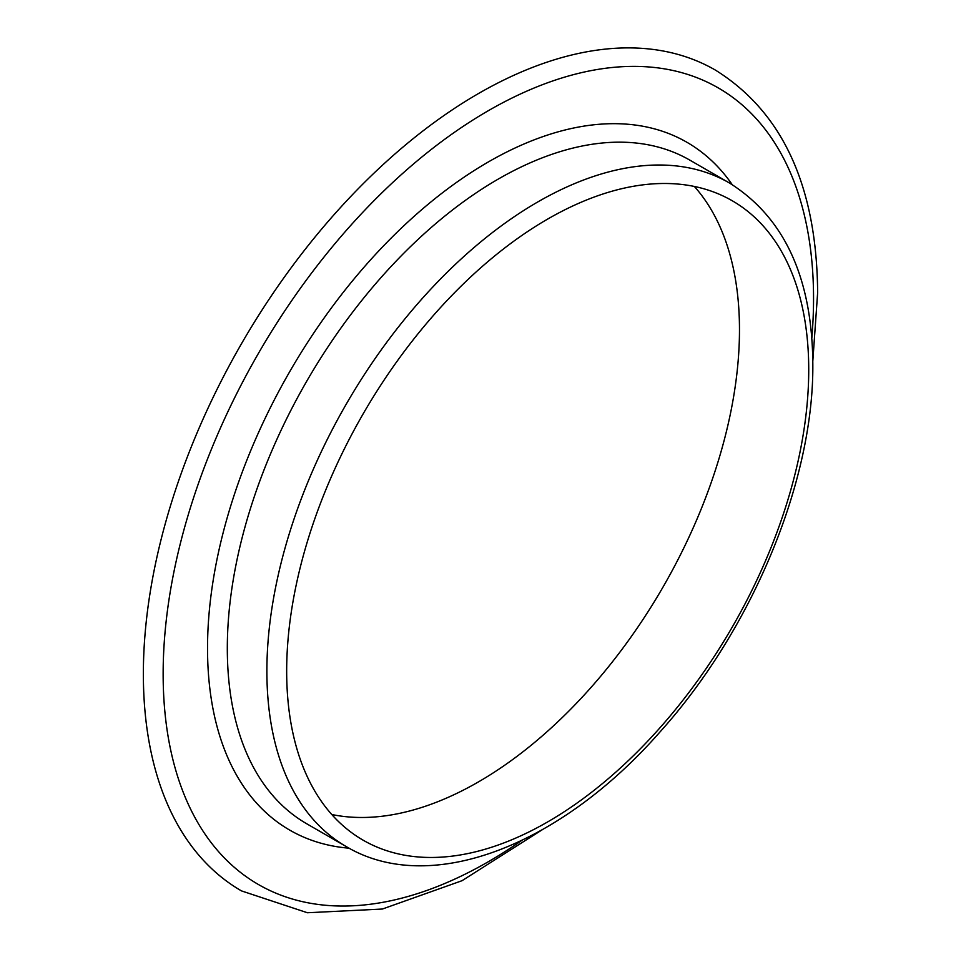<?xml version="1.0" encoding="UTF-8"?>
<svg xmlns="http://www.w3.org/2000/svg" width="961" height="961" viewBox="0 0 961 961"><rect width="100%" height="100%" fill="white"/><g stroke="black" fill="none" stroke-linecap="round" stroke-linejoin="round"><path stroke-width="1.44" d="M808.73 369.769A369.156 213.126 120 0 0 732.27 200.777A369.156 213.126 120 0 0 447.802 299.688A369.156 213.126 120 0 0 286.666 671.186A369.156 213.126 120 0 0 363.126 840.178A369.156 213.126 120 0 0 647.594 741.279A369.156 213.126 120 0 0 808.73 369.769M812.814 361.012L817.643 292.745C816.79 186.314 782.71 112.101 715.404 70.093A473.905 273.609 120 0 0 350.212 197.053A473.905 273.609 120 0 0 143.357 673.961A473.905 273.609 120 0 0 241.499 890.907L307.388 912.746L382.382 909.034L462.013 880.708L542.16 829.811M331.773 814.508A369.156 213.126 120 0 0 600.613 676.328A369.156 213.126 120 0 0 739.477 329.791A369.156 213.126 120 0 0 694.371 186.47M266.882 671.186A383.139 221.21 -60 0 1 434.132 285.609A383.139 221.21 -60 0 1 729.375 182.95C784.404 217.45 812.225 277.813 812.826 364.063C813.835 481.353 752.007 629.647 660.267 731.645C560.731 845.488 430.456 896.745 346.236 846.581A383.139 221.21 -60 0 1 266.882 671.186M729.375 182.95L689.806 160.115A383.139 221.21 120 0 0 394.563 262.761A383.139 221.21 120 0 0 227.313 648.339A383.139 221.21 120 0 0 306.667 823.733L346.236 846.581M349.107 848.191A397.133 229.283 -60 0 1 207.528 648.339A397.133 229.283 -60 0 1 416.317 214.387A397.133 229.283 -60 0 1 732.21 184.632M811.841 337.912A459.911 265.536 120 0 0 813.547 298.451A459.911 265.536 120 0 0 488.344 110.695A459.911 265.536 120 0 0 163.142 673.961A459.911 265.536 120 0 0 521.667 840.515"/></g></svg>
